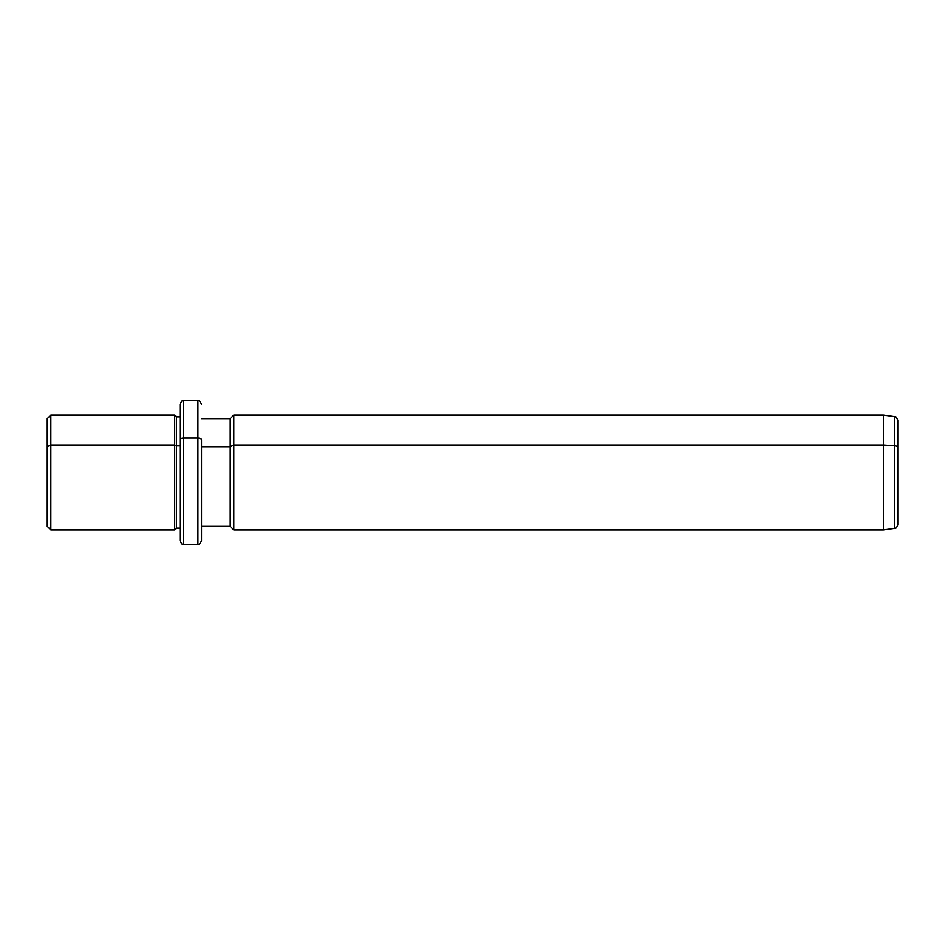 <?xml version="1.0" encoding="UTF-8"?>
<svg xmlns="http://www.w3.org/2000/svg" width="945" height="945" viewBox="0 0 945 945"><rect width="100%" height="100%" fill="white"/><g stroke="black" fill="none" stroke-linecap="round" stroke-linejoin="round"><path stroke-width="1.42" d="M201.557 418.67L230.273 418.67L233.852 415.079L883.398 415.079L894.655 416.662C895.305 415.871 896.332 417.052 897.75 420.218L897.75 447.434A3.591 1.725 180 0 0 894.655 445.733A3.591 1.725 0 0 1 897.75 447.434L897.75 524.782C895.813 529.909 895.565 527.381 894.655 528.338L894.655 416.662L894.655 445.733L883.398 444.977L894.655 445.733L894.655 528.338L883.398 529.921L883.398 415.079L883.398 444.977L233.852 444.977L883.398 444.977L883.398 529.921L233.852 529.921L233.852 415.079L233.852 444.977L230.273 446.69L233.852 444.977L233.852 529.921L230.273 526.33L230.273 418.67L230.273 446.69L201.557 446.69L230.273 446.69L230.273 526.33L201.557 526.33L201.557 439.815L201.557 540.682C200.045 543.989 198.84 545.182 197.966 544.273L197.966 438.09A3.591 1.725 0 0 1 201.557 439.815A3.591 1.725 180 0 0 197.966 438.09L197.966 544.273L183.613 544.273L183.613 438.09L197.966 438.09L197.966 400.727L197.966 438.09L183.613 438.09L183.613 544.273C182.739 545.182 181.546 543.989 180.034 540.682L180.034 439.815A3.591 1.725 0 0 1 183.613 438.09L183.613 400.727L183.613 438.09A3.591 1.725 180 0 0 180.034 439.815L180.034 528.125L176.443 528.125L176.443 416.875L176.443 445.827L174.648 444.977L176.443 445.827L176.443 528.125L174.648 529.921L174.648 415.079L174.648 444.977L50.841 444.977L174.648 444.977L174.648 529.921L50.841 529.921L50.841 415.079L50.841 444.977L47.25 446.69L50.841 444.977L50.841 529.921L47.25 526.33L47.25 446.69L47.25 498.31M47.25 446.69L47.25 418.67L50.841 415.079L174.648 415.079L176.443 416.875L180.034 416.875M176.443 445.827L180.034 445.827L176.443 445.827M180.034 439.815L180.034 404.318C181.546 401.011 182.739 399.818 183.613 400.727L197.966 400.727C198.863 399.818 200.056 401.023 201.557 404.318M897.75 497.566L897.75 447.434"/></g></svg>
